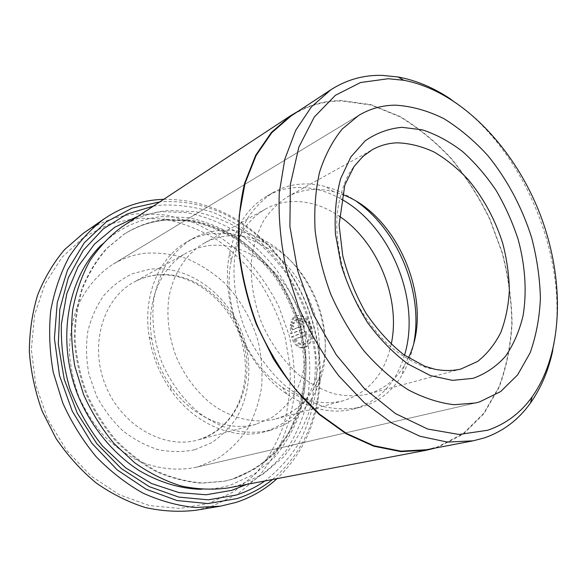 <?xml version="1.0" encoding="UTF-8"?>
<svg xmlns="http://www.w3.org/2000/svg" width="587" height="587" viewBox="0 0 587 587"><rect width="100%" height="100%" fill="white"/><g stroke="black" fill="none" stroke-linecap="round" stroke-linejoin="round"><path stroke-width="0.44" stroke-dasharray="2.94 2.2" d="M426.389 449.745L437.616 446.854L463.099 433.742L483.703 413.358L498.84 387.156C506.177 367.337 510.499 346.022 511.805 323.21C511.431 299.979 508.239 276.653 502.23 253.232L489.697 219.193C479.036 197.357 466.269 177.281 451.403 158.96C435.525 141.959 418.304 127.878 399.732 116.71L370.991 105.044L341.781 100.993C323.547 100.964 306.619 105.968 291.005 115.999M451.007 99.32C524.888 148.262 571.701 263.666 552.8 350.248M293.001 323.613L290.888 321.947C292.172 318.198 294.395 316.085 297.55 315.601C303.508 315.512 307.904 319.629 310.743 327.935C312.387 338.846 309.811 345.523 303.002 347.959C297.895 348.216 294.021 344.518 291.379 336.872L305.101 331.787L305.871 334.979L294.593 339.11C296.802 343.138 299.48 344.995 302.621 344.679C308.043 342.749 310.075 337.422 308.711 328.691C306.473 322.028 302.98 318.726 298.255 318.8C295.841 319.174 294.087 320.773 293.001 323.613L294.197 323.393C295.29 320.553 297.037 318.954 299.451 318.587C304.183 318.514 307.669 321.801 309.914 328.463C311.271 337.18 309.239 342.507 303.817 344.43C300.676 344.752 297.998 342.896 295.782 338.875L307.067 334.744L306.297 331.552L292.561 336.644C295.202 344.268 299.084 347.959 304.205 347.709C311.007 345.281 313.59 338.611 311.939 327.707C309.1 319.401 304.704 315.292 298.754 315.38C295.599 315.865 293.375 317.978 292.084 321.727L294.197 323.393M291.379 336.872L292.561 336.644M299.451 323.437L298.445 320.304L298.93 320.186C300.683 320.164 302.012 321.39 302.907 323.863C303.567 326.798 303.024 328.757 301.278 329.725L290.565 333.754L290.242 324.662L292.319 326.335L292.143 329.711L300.39 326.577L300.918 324.626L299.451 323.437L300.801 323.173L302.114 324.398L301.586 326.35L293.331 329.483L293.515 326.115L291.438 324.442L291.754 333.519L302.474 329.498C304.22 328.522 304.763 326.57 304.11 323.642C303.208 321.17 301.887 319.944 300.133 319.966L299.641 320.084L300.647 323.21M167.104 219.384L192.22 220.308C208.921 223.933 224.828 230.405 239.936 239.709C254.31 250.414 267.019 263.145 278.084 277.908C288.012 293.559 295.709 310.274 301.175 328.06L305.915 355.208C306.744 373.508 304.947 391.243 300.537 408.413C294.63 424.929 286.236 439.692 275.354 452.694C263.167 464.361 249.093 473.144 233.142 479.036L224.674 481.149L202.603 482.991C187.341 481.795 172.145 477.913 157 471.339C142.186 463.238 128.465 452.76 115.837 439.898C104.126 425.861 94.412 410.298 86.7 393.209C80.324 375.57 76.449 357.637 75.077 339.403C75.173 321.382 77.719 304.308 82.708 288.18C88.982 272.911 97.185 259.535 107.304 248.052L124.415 234C137.651 225.606 151.879 220.734 167.104 219.384M122.426 226.531C136.808 217.219 152.304 211.878 168.917 210.513L195.412 211.665C213.015 215.598 229.759 222.502 245.645 232.386C260.753 243.737 274.114 257.201 285.737 272.779C296.178 289.281 304.279 306.898 310.053 325.631L315.094 354.225C316.011 373.515 314.192 392.219 309.62 410.342C303.472 427.798 294.711 443.42 283.316 457.214L263.057 474.179L238.924 485.302L228.446 487.892M153.405 206.11L162.438 205.017C179.71 204.599 196.733 207.123 213.514 212.604C229.869 219.619 245.109 228.989 259.241 240.714L278.253 260.87C289.413 275.941 298.614 292.216 305.849 309.701C315.182 336.468 318.646 364.681 315.747 392.05C312.666 410.027 307.155 426.91 299.223 442.701C289.934 457.581 278.495 470.334 264.891 480.958M137.989 216.273L161.117 211.643L186.989 212.611C204.181 216.199 220.602 222.59 236.245 231.77C251.185 242.343 264.554 254.956 276.352 269.609C287.065 285.172 295.665 301.901 302.129 319.79L308.527 347.328C310.552 366.046 310.031 384.448 306.964 402.528C302.422 420.123 295.378 436.31 285.818 451.073C274.885 464.713 261.868 475.822 246.753 484.407M136.72 218.071L164.815 219.112C183.423 223.097 201.077 230.17 217.784 240.325C233.641 251.999 247.641 265.874 259.777 281.951C270.644 298.988 279.045 317.2 284.981 336.586L290.066 366.229C290.873 386.246 288.797 405.698 283.829 424.592C277.196 442.811 267.804 459.173 255.646 473.68L234.059 491.613L208.392 503.536L179.725 508.437L149.472 505.59L119.322 494.716L91.124 476.072L66.749 450.53L47.885 419.566L35.829 385.138L31.346 349.522L34.582 315.006L45.096 283.712L61.936 257.385L83.809 237.258L109.241 224.073L136.72 218.071M195.845 510.264L211.085 506.61L237.346 494.32L259.41 475.881L276.492 452.518C285.311 434.96 291.189 416.19 294.116 396.196C295.356 375.893 293.713 355.641 289.193 335.434L278.722 306.326C269.323 287.828 257.671 271.062 243.774 256.02C228.783 242.255 212.296 231.212 194.326 222.884L166.29 214.981L137.519 213.829C118.141 215.429 100.12 221.886 83.457 233.193M272.485 479.513C301.454 454.463 317.112 421.422 319.453 380.391C322.219 329.153 300.287 275.083 262.602 240.252C232.878 212.927 199.213 200.079 161.601 201.715L159.855 201.862M163.744 199.301C200.46 199.14 233.237 212.355 262.088 238.938C300.471 274.452 322.799 329.476 319.996 381.697C317.816 420.864 303.508 453.179 277.057 478.64M145.539 253.202C133.961 254.516 123.079 258.214 112.887 264.311C97.149 274.54 84.469 289.941 76.449 309.173C72.01 322.593 69.655 336.799 69.391 351.782C70.389 366.926 73.514 381.807 78.775 396.423C85.181 410.57 93.304 423.418 103.143 434.982C113.775 445.548 125.354 454.096 137.886 460.626C157.037 468.844 176.863 471.053 195.288 467.428L199.081 466.46L218.43 458.124C230.075 450.185 239.878 440.257 247.853 428.349C254.619 415.581 259.197 401.809 261.582 387.024C262.675 371.96 261.575 356.881 258.273 341.795C251.838 319.497 240.112 299.106 224.234 282.743C212.978 272.654 200.666 264.671 187.304 258.794C173.554 254.296 159.635 252.432 145.539 253.202C133.961 254.516 123.079 258.214 112.887 264.311C97.149 274.54 84.469 289.941 76.449 309.173C72.01 322.593 69.655 336.799 69.391 351.782C70.389 366.926 73.514 381.807 78.775 396.423C85.181 410.57 93.304 423.418 103.143 434.982C113.775 445.548 125.354 454.096 137.886 460.626C157.037 468.844 176.863 471.053 195.288 467.428L199.081 466.46L218.43 458.124C230.075 450.185 239.878 440.257 247.853 428.349C254.619 415.581 259.197 401.809 261.582 387.024C262.675 371.96 261.575 356.881 258.273 341.795C251.838 319.497 240.112 299.106 224.234 282.743C212.978 272.654 200.666 264.671 187.304 258.794C173.554 254.296 159.635 252.432 145.539 253.202M435.503 448.006L437.741 447.301L463.282 434.145L483.93 413.703L499.097 387.435C506.449 367.565 510.778 346.198 512.084 323.334C511.703 300.045 508.503 276.668 502.487 253.188L489.925 219.076C479.241 197.195 466.445 177.069 451.55 158.703C435.635 141.665 418.37 127.54 399.762 116.343L370.947 104.647L341.663 100.575C326.555 100.553 312.255 103.994 298.754 110.899M292.143 329.711L293.331 329.483M292.319 326.335L293.515 326.115M290.242 324.662L291.438 324.442M290.565 333.754L291.754 333.519M298.445 320.304L299.641 320.084M290.888 321.947L292.084 321.727M305.101 331.787L306.297 331.552M305.871 334.979L307.067 334.744M294.593 339.11L295.782 338.875M413.982 342.104C411.744 354.453 407.664 365.576 401.735 375.467C391.969 391.514 378.461 402.036 361.21 407.033L360.425 407.239C348.847 409.499 336.747 409.3 324.127 406.666C311.433 402.579 299.077 396.093 287.058 387.215C269.602 372.327 254.927 352.141 244.926 329.021C235.996 305.475 232.459 280.762 234.617 257.928C237.045 243.179 241.396 229.921 247.655 218.144C254.875 207.46 263.416 198.89 273.3 192.448C281.929 187.569 291.159 184.788 300.999 184.098C308.953 183.562 316.98 184.355 325.066 186.461C336.212 189.425 346.888 194.561 357.094 201.869M408.42 357.879L404.238 365.73C395.374 380.215 383.186 389.687 367.667 394.171L367.154 394.303C356.536 396.394 345.435 396.218 333.856 393.76C322.212 389.959 310.875 383.949 299.862 375.717C283.859 361.944 270.416 343.292 261.266 321.984C253.048 299.818 249.923 278.011 251.889 256.57C254.142 243.04 258.155 230.889 263.937 220.118C270.592 210.366 278.48 202.588 287.593 196.777C295.114 192.646 303.134 190.261 311.668 189.616C318.917 189.095 326.247 189.784 333.643 191.7L342.118 194.422M404.502 355.238C396.056 383.106 379.327 400.958 354.306 408.801L353.528 409.007C332.11 414.312 309.965 409.381 287.094 394.222C245.505 366.692 219.098 301.601 229.759 252.872C235.607 226.061 248.059 207.101 267.114 195.977C275.729 191.113 284.937 188.324 294.747 187.613C310.464 186.666 325.924 190.474 341.142 199.044M391.199 344.342C384.712 373.736 368.849 392.512 343.615 400.657L343.109 400.789C323.496 405.69 303.296 401.229 282.508 387.398C245.241 362.612 221.747 304.704 231.219 260.966C236.561 236.326 248.096 218.966 265.823 208.877C273.285 204.775 281.232 202.376 289.685 201.664C306.685 200.527 323.188 205.347 339.198 216.133M270.277 430.359L269.521 430.557C258.405 432.773 246.885 432.795 234.954 430.638C223.001 427.189 211.452 421.598 200.306 413.872C184.179 400.877 170.824 383.135 161.939 362.685C154.029 341.385 151.321 320.238 153.809 299.238C156.421 285.928 160.809 273.872 166.979 263.071C174.031 253.21 182.322 245.205 191.839 239.041C200.145 234.345 208.994 231.513 218.393 230.552C232.158 229.282 245.726 231.711 259.109 237.852C309.745 260.1 339.447 333.313 318.616 384.551C309.276 408.134 293.162 423.403 270.277 430.359M274.819 419.213C254.648 423.975 231.505 418.7 211.276 403.797C196.219 391.478 184.501 375.731 176.122 356.573C168.895 336.945 166.444 317.494 168.785 298.203C173.07 273.498 186.123 253.723 203.983 243.245C211.225 239.261 218.929 236.825 227.088 235.952C239.635 234.727 252.058 236.921 264.333 242.534C310.839 262.837 338.317 330.591 319.108 377.551C310.582 398.969 295.98 412.808 275.31 419.081L274.819 419.213M264.788 431.768L264.033 431.966C233.362 440.382 194.429 424.152 170.78 390.062C159.576 373.97 152.385 356.243 149.208 336.887C142.428 295.958 159.048 257.187 186.923 241.859C195.2 237.17 204.027 234.338 213.397 233.369L232.122 233.89C244.684 236.568 256.732 241.484 268.259 248.639C290.565 264.576 307.617 289.552 315.586 317.398C320.715 338.853 320.649 359.552 315.38 379.488C310.905 392.065 304.572 403.188 296.369 412.852C287.197 421.429 276.675 427.74 264.788 431.768M255.675 424.379C227.749 432.157 192.419 417.452 171.096 386.686C161.073 372.275 154.638 356.412 151.791 339.088C145.605 301.938 160.941 266.608 186.651 252.88C193.82 248.932 201.436 246.496 209.508 245.586C249.299 241.22 290.44 276.323 302.239 320.906C308.601 346.279 306.165 372.672 294.975 393.393C288.672 403.203 280.887 411.296 271.605 417.68L255.675 424.379M301.278 329.725L302.474 329.498M166.231 219.927L191.333 220.844C208.025 224.461 223.918 230.911 239.012 240.2C253.371 250.884 266.072 263.6 277.13 278.341C287.043 293.977 294.733 310.67 300.192 328.427L304.924 355.546C305.739 373.831 303.941 391.544 299.524 408.691C293.617 425.186 285.223 439.934 274.349 452.922C262.162 464.574 248.096 473.342 232.151 479.234L223.691 481.347L201.642 483.189C186.387 482 171.199 478.119 156.076 471.559C141.276 463.473 127.57 453.017 114.957 440.177C103.253 426.155 93.553 410.614 85.849 393.554C79.487 375.944 75.62 358.033 74.248 339.829C74.351 321.83 76.897 304.778 81.886 288.665C88.16 273.417 96.356 260.056 106.474 248.58L123.571 234.543C136.8 226.156 151.02 221.284 166.231 219.927M101.558 244.779C119.168 227.998 139.435 218.606 162.372 216.596L188.398 217.608C205.685 221.38 222.135 228.079 237.742 237.698C252.586 248.756 265.706 261.905 277.115 277.13C287.359 293.265 295.29 310.501 300.926 328.837L305.82 356.837C306.671 375.724 304.814 394.038 300.265 411.773C294.16 428.855 285.487 444.139 274.246 457.633L254.274 474.208L230.537 485.075C221.042 487.958 211.122 489.382 200.761 489.338M300.39 326.577L301.586 326.35M287.593 196.777L372.437 149.634C363.17 155.599 355.216 163.802 348.583 174.236C342.889 185.837 339.059 199.052 337.107 213.873C335.632 236.921 339.66 262.154 348.847 286.405C359.039 310.259 373.64 331.273 390.707 346.917C402.411 356.294 414.349 363.206 426.522 367.667C438.57 370.646 450.009 371.094 460.861 369.025L460.971 368.996M155.731 275.046C193.945 270.152 233.164 302.092 243.818 343.476C254.934 384.742 235.387 429.75 197.731 440.015L197.261 440.14C163.67 449.429 121.531 425.656 105.469 385.27C89.099 345.002 103.063 298.761 133.748 282.274C140.66 278.473 147.983 276.059 155.731 275.046M194.877 449.701L211.313 442.862C221.248 436.273 229.649 427.96 236.51 417.922C248.771 396.739 251.911 369.898 245.733 344.231C234.242 299.135 191.582 264.121 149.575 269.264L132.405 273.733C121.546 278.906 111.956 286.236 103.635 295.731C96.29 306.326 90.985 318.374 87.72 331.86C85.79 345.897 86.238 360.198 89.048 374.77L96.429 395.719C103.4 408.934 112.095 420.519 122.507 430.491C133.645 439.237 145.495 445.606 158.057 449.605C170.7 452.129 182.968 452.166 194.877 449.701M298.247 318.8L299.451 318.58M303.002 347.959L304.205 347.709M299.605 323.393L300.801 323.173M224.674 481.149L231.96 479.286L254.42 469.13C267.87 459.562 279.17 447.602 288.32 433.257C296.053 417.871 301.204 401.273 303.765 383.45C304.814 365.29 303.288 347.115 299.194 328.918C293.691 311.044 285.95 294.241 275.956 278.517C264.832 263.695 252.058 250.935 237.64 240.237C222.51 230.97 206.653 224.564 190.063 221.02L165.277 220.184C150.375 221.563 136.477 226.355 123.571 234.543L124.415 234M262.602 240.252L262.088 238.938M319.453 380.391L319.996 381.697M358.745 115.39L112.887 264.311L358.745 115.39M475.411 402.99L195.288 467.428L475.411 402.99M298.93 320.179L300.133 319.959M297.55 315.593L298.754 315.38M302.621 344.686L303.817 344.437M273.3 192.448L267.114 195.977M360.425 407.239L353.528 409.007M282.508 387.398L287.094 394.222M231.219 260.966L229.759 252.872M191.839 239.041L186.923 241.859M269.521 430.557L264.033 431.966M171.096 386.686L170.78 390.062M151.791 339.088L149.208 336.887M256.167 424.247L197.731 440.015C238.395 427.116 252.887 383.164 241.807 341.95C230.265 300.713 190.496 270.218 154.594 275.362C147.22 276.367 140.278 278.671 133.748 282.274L186.651 252.88M265.823 208.877L203.983 243.245M343.615 400.657L275.31 419.081M461.382 368.885L367.667 394.171M264.333 242.534L259.109 237.852M319.108 377.551L318.616 384.551M333.643 191.7L325.066 186.461M404.238 365.73L401.735 375.467"/><path stroke-width="0.88" d="M552.8 350.248C548.544 370.412 541.082 388.029 530.413 403.108C518.49 419.764 503.169 431.357 484.451 437.88L473.151 440.822L447.375 442.092L419.881 436.229L391.771 423.022L364.278 402.667L338.736 375.797C323.055 354.996 309.694 332.147 298.636 307.236L286.17 268.802C280.667 242.71 278.363 217.454 279.243 193.042L284.783 159.29L295.76 130.226L311.389 106.871L330.767 89.826C346.513 79.729 363.617 74.909 382.086 75.363L398.125 76.985C416.286 80.368 433.91 87.815 451.007 99.32M264.891 480.958C256.123 487.071 246.547 491.767 236.179 495.054L208.29 499.831L178.771 497.108L149.193 486.601L121.282 468.521L96.796 443.669L77.367 413.38L64.269 379.503L58.318 344.151L59.779 309.525L68.334 277.702L83.2 250.4L103.246 228.915L127.115 214.035L153.405 206.11M246.753 484.407L231.872 490.321L206.147 494.768L178.976 492.603L151.673 483.578L125.691 467.854L102.512 446.025C88.857 428.789 77.983 409.689 69.882 388.726C63.667 367.205 60.835 345.684 61.378 324.171L66.786 293.691L78.086 266.593L94.448 244.133L114.803 227.198L137.989 216.273M159.855 201.862L131.987 208.158L106.291 221.886L84.301 242.791L67.512 270.13L57.24 302.621L54.422 338.472L59.5 375.467L72.289 411.223L91.976 443.376L117.202 469.901L146.214 489.257L177.091 500.564L207.945 503.565L237.075 498.576C250.172 494.364 261.978 488.01 272.485 479.513M277.057 478.64C265.192 489.441 251.5 497.372 235.981 502.428L220.485 506.163L195.141 507.52C177.663 505.73 160.288 500.931 143.008 493.124C126.102 483.622 110.451 471.442 96.048 456.598C82.679 440.426 71.577 422.53 62.736 402.924L53.278 372.407C49.557 351.481 48.706 330.929 50.717 310.75C54.327 291.196 60.446 273.271 69.09 256.967C78.974 241.888 90.603 229.224 103.987 218.966C120.951 207.468 139.302 200.996 159.04 199.551L163.744 199.301M487.665 430.256C505.752 424.071 520.574 412.947 532.13 396.878C564.591 350.931 564.841 275.428 538.389 209.985C511.769 144.607 458.99 90.611 403.695 80.258L388.198 78.731L360.572 82.525L335.419 95.27L314.324 116.982L298.864 147.073L290.396 184.23L289.89 226.406L297.719 270.93L313.531 314.757L336.27 354.834L364.263 388.455L395.462 413.593L427.725 429.046L459.034 434.475L487.665 430.256M395.675 105.168C382.445 105.212 370.14 108.617 358.745 115.39L342.272 128.986C332.668 140.748 325.125 155.041 319.644 171.866C315.535 189.909 314.023 209.412 315.109 230.368C317.75 251.757 322.967 273.036 330.767 294.204C339.917 314.823 350.997 333.717 363.999 350.901C377.823 366.692 392.49 379.635 408.009 389.717C423.667 397.964 439.032 402.961 454.118 404.714L475.411 402.99L479.63 401.882L500.63 391.588L517.624 374.88L530.076 352.934C536.07 336.153 539.519 317.949 540.414 298.321C539.879 278.26 536.951 258.045 531.631 237.654C522.085 207.387 506.992 179.057 487.665 155.386C474.105 140.564 459.504 128.311 443.86 118.64C427.864 110.701 411.803 106.21 395.675 105.168C382.445 105.212 370.14 108.617 358.745 115.39L342.272 128.986C332.668 140.748 325.125 155.041 319.644 171.866C315.535 189.909 314.023 209.412 315.109 230.368C317.75 251.757 322.967 273.036 330.767 294.204C339.917 314.823 350.997 333.717 363.999 350.901C377.823 366.692 392.49 379.635 408.009 389.717C423.667 397.964 439.032 402.961 454.118 404.714L475.411 402.99L479.63 401.882L500.63 391.588L517.624 374.88L530.076 352.934C536.07 336.153 539.519 317.949 540.414 298.321C539.879 278.26 536.951 258.045 531.631 237.654C522.085 207.387 506.992 179.057 487.665 155.386C474.105 140.564 459.504 128.311 443.86 118.64C427.864 110.701 411.803 106.21 395.675 105.168M298.754 110.899L290.682 115.646L271.385 132.442L255.734 155.181L244.61 183.239C239.628 204.283 237.662 226.89 238.696 251.067C241.558 275.692 247.443 300.133 256.343 324.391L273.351 358.738C287.014 380.075 302.393 398.712 319.489 414.657L346.257 433.83L373.787 446.208L400.862 451.616L426.404 450.222L435.503 448.006M426.404 450.222L228.446 487.892C213.154 490.028 197.43 489.404 181.28 486.014C165.152 480.995 149.634 473.247 134.709 462.769L114.201 443.735C101.896 428.914 91.675 412.5 83.552 394.486L74.879 366.442C71.489 347.218 70.756 328.353 72.678 309.855C76.09 291.944 81.828 275.574 89.899 260.738C99.13 247.054 109.967 235.651 122.426 226.531L290.682 115.646M103.987 218.966L83.457 233.193L64.658 249.519C53.556 262.646 44.568 277.761 37.685 294.865C32.219 312.871 29.445 331.86 29.35 351.826C30.884 371.989 35.161 391.8 42.191 411.26L56.154 438.65C67.674 455.563 80.962 470.297 96.019 482.844C111.794 493.894 128.245 502.127 145.393 507.557C162.592 511.299 179.409 512.202 195.845 510.264L220.485 506.163M330.767 89.826L291.005 115.999L271.752 132.75L256.123 155.43L245.014 183.423L239.18 215.745L239.114 251.082C241.969 275.655 247.831 300.038 256.717 324.237C267.202 347.79 279.984 369.37 295.056 388.983L319.717 414.29L346.425 433.411L373.89 445.76L400.906 451.146L426.389 449.745L473.151 440.822M339.198 216.133C377.764 241.719 401.046 299.113 391.199 344.342M342.118 194.422C398.771 214.666 434.967 303.883 408.42 357.879M341.142 199.044C390.905 226.281 421.231 301.028 404.502 355.238M357.094 201.869C398.346 230.882 423.359 292.546 413.982 342.104M200.761 489.338C179.996 488.626 159.569 482.441 139.493 470.774C113.511 454.022 91.594 427.622 78.445 396.555C55.934 341.274 67.248 277.974 101.558 244.779M401.948 127.32L422.383 129.844C436.192 134.379 449.547 141.577 462.446 151.424C474.846 162.555 486.043 175.513 496.03 190.298C505.158 205.854 512.539 222.282 518.182 239.569C525.27 265.742 527.031 292.113 523.024 315.938C519.319 331.237 513.478 344.679 505.502 356.28C496.375 366.515 485.537 373.875 472.983 378.366L452.526 380.361L430.506 375.629L408.112 364.079C393.393 353.139 379.877 339.308 367.565 322.601C356.346 304.602 347.526 285.319 341.098 264.759L335.456 234.059C334.385 213.939 336.124 195.442 340.673 178.573L350.865 156.942L365.136 140.873C376.333 133.073 388.609 128.553 401.948 127.32M460.971 368.996L477.613 361.445C487.122 353.946 494.856 344.276 500.814 332.44C505.649 319.644 508.496 305.673 509.347 290.521C509.061 274.995 506.867 259.307 502.766 243.451C495.164 219.545 483.695 198.325 468.345 179.791C457.721 168.469 446.325 159.224 434.167 152.055C421.767 146.28 409.41 143.199 397.083 142.824C388.308 143.162 380.097 145.429 372.437 149.634L362.964 156.377L354.034 166.517L344.84 184.956L339.081 224.77L342.757 255.8C347.944 275.949 355.685 295.063 365.965 313.157C377.441 330.019 390.142 343.938 404.061 354.93L424.753 366.222L435.165 369.333C445.019 371.05 453.619 370.933 460.964 368.996L461.382 368.885M403.695 80.258L398.125 76.985M532.13 396.878L530.413 403.108"/></g></svg>
